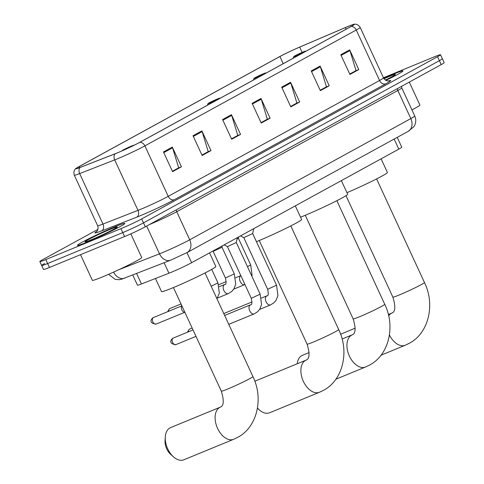 <?xml version="1.0" encoding="UTF-8"?>
<svg xmlns="http://www.w3.org/2000/svg" width="484" height="484" viewBox="0 0 484 484"><rect width="100%" height="100%" fill="white"/><g stroke="black" fill="none" stroke-linecap="round" stroke-linejoin="round"><path stroke-width="0.73" d="M397.219 137.371L401.744 147.166A16.317 0.883 155.2 0 1 398.804 149.126L191.603 262.709A16.317 0.883 155.2 0 1 168.94 273.23L141.461 283.963A16.317 0.883 155.2 0 1 137.444 285.173L132.749 275.003M44.607 263.55A16.317 0.883 -24.8 0 0 41.666 265.51L43.487 269.449A16.317 0.883 -24.8 0 0 49.428 267.471L124.588 236.549A16.317 0.883 -24.8 0 0 145.327 226.802L441.214 64.602A16.317 0.883 -24.8 0 0 444.155 62.642L442.334 58.697A16.317 0.883 -24.8 0 1 439.393 60.657A16.317 0.883 -24.8 0 0 442.334 58.697L440.513 54.752A16.317 0.883 -24.8 0 0 434.571 56.731L383.443 77.767M97.907 229.386L42.786 259.606A16.317 0.883 -24.8 0 0 39.845 261.566A16.317 0.883 -24.8 0 0 45.786 259.581L120.946 228.66A16.317 0.883 -24.8 0 0 141.679 218.919L143.506 222.858L439.393 60.657L143.506 222.858A16.317 0.883 -24.8 0 1 122.767 232.604A16.317 0.883 -24.8 0 0 143.506 222.858L145.327 226.802M45.786 259.581L47.607 263.526L122.767 232.604L47.607 263.526A16.317 0.883 -24.8 0 1 41.666 265.51A16.317 0.883 -24.8 0 0 47.607 263.526L49.428 267.471M393.444 74.137A26.106 1.41 -24.8 0 0 383.733 78.329A26.106 1.41 -24.8 0 1 393.444 74.137A26.106 1.41 -24.8 0 1 402.948 70.966A26.106 1.41 -24.8 0 0 393.444 74.137M115.289 226.621A26.106 1.41 -24.8 0 0 90.218 238.031A26.106 1.41 -24.8 0 0 77.404 245.346A26.106 1.41 -24.8 0 0 86.914 242.175A26.106 1.41 -24.8 0 0 111.985 230.771A26.106 1.41 -24.8 0 0 124.799 223.451A26.106 1.41 -24.8 0 0 115.289 226.621A26.106 1.41 -24.8 0 0 90.218 238.031A26.106 1.41 -24.8 0 0 77.404 245.346A26.106 1.41 -24.8 0 0 86.914 242.175A26.106 1.41 -24.8 0 0 111.985 230.771A26.106 1.41 -24.8 0 0 124.799 223.451A26.106 1.41 -24.8 0 0 115.289 226.621M347.7 26.602A17.4 0.944 155.2 0 1 354.034 24.49A17.4 0.944 155.2 0 1 350.9 26.584L139.549 142.441A17.4 0.944 155.2 0 1 115.373 153.658L80.344 167.343A17.4 0.944 155.2 0 1 76.061 168.632A17.4 0.944 155.2 0 1 79.201 166.544L279.915 56.513A17.4 0.944 155.2 0 1 299.693 47.099L345.358 27.588A17.4 0.944 155.2 0 1 347.7 26.602M347.935 26.475A17.835 0.962 -24.8 0 0 345.534 27.479L299.868 46.996A17.835 0.962 -24.8 0 0 279.601 56.64L78.88 166.671A17.835 0.962 -24.8 0 0 75.873 168.523A17.835 0.962 -24.8 0 0 80.054 167.494L115.089 153.809A17.835 0.962 -24.8 0 0 139.864 142.308L351.215 26.451A17.835 0.962 -24.8 0 0 354.076 24.273A17.835 0.962 -24.8 0 0 347.935 26.475M163.453 151.952L172.564 171.669L181.433 166.805L172.322 147.088L163.453 151.952M172.383 171.269L178.656 167.827L172.588 147.795A4.35 3.412 -118.7 0 0 172.322 147.088M178.245 168.057L181.433 166.805M193.013 135.744L202.124 155.461L210.994 150.603L201.882 130.886L193.013 135.744M201.937 155.068L208.217 151.625L202.149 131.588A4.35 3.412 -118.7 0 0 201.882 130.886M207.799 151.849L210.994 150.603M222.573 119.542L231.685 139.259L240.548 134.395L231.437 114.678L222.573 119.542M231.497 138.86L237.777 135.417L231.709 115.386A4.35 3.412 -118.7 0 0 231.437 114.678M237.36 135.647L240.548 134.395M340.809 54.722L349.92 74.439L358.789 69.581L349.678 49.864L340.809 54.722M349.738 74.046L356.012 70.603L349.944 50.566A4.35 3.412 -118.7 0 0 349.678 49.864M355.601 70.827L358.789 69.581M311.248 70.93L320.36 90.647L329.229 85.783L320.118 66.066L311.248 70.93M320.178 90.248L326.452 86.805L320.384 66.774A4.35 3.412 -118.7 0 0 320.118 66.066M326.041 87.035L329.229 85.783M281.688 87.132L290.799 106.849L299.669 101.991L290.557 82.274L281.688 87.132M290.618 106.45L296.898 103.013L290.823 82.976A4.35 3.412 -118.7 0 0 290.557 82.274M296.48 103.237L299.669 101.991M252.128 103.334L261.239 123.057L270.108 118.193L260.997 98.476L252.128 103.334M261.058 122.658L267.337 119.215L261.269 99.178A4.35 3.412 -118.7 0 0 260.997 98.476M266.92 119.445L270.108 118.193M385.863 80.368A26.106 1.41 -24.8 0 0 402.948 70.966A26.106 1.41 -24.8 0 1 385.863 80.368M141.679 218.919L437.566 56.713A16.317 0.883 -24.8 0 0 440.513 54.752M207.824 151.903L201.961 155.116M178.269 168.105L172.407 171.324M296.504 103.292L290.642 106.504M326.065 87.09L320.202 90.302M355.625 70.882L349.763 74.094M237.384 135.702L231.521 138.914M266.944 119.494L261.082 122.706M411.938 109.904A27.189 1.47 -24.8 0 0 419.882 105.016L409.289 82.098M385.373 80.078A17.727 0.956 -24.8 0 0 395.343 74.542A17.727 0.956 -24.8 0 0 388.888 76.635A17.727 0.956 -24.8 0 0 383.987 78.729M355.183 328.194L342.134 333.567A17.4 10.745 67.6 0 0 341.468 333.881A17.4 10.745 67.6 0 0 340.669 334.396M296.111 55.829A6.528 0.351 -24.8 0 0 302.518 52.907A6.528 0.351 -24.8 0 0 305.561 51.135A6.528 0.351 -24.8 0 0 303.202 51.945A6.528 0.351 -24.8 0 0 297.079 54.722A6.528 0.351 -24.8 0 0 293.734 56.604A6.528 0.351 -24.8 0 0 296.111 55.829M346.949 192.686A29.911 1.615 -24.8 0 0 374.253 180.084A29.911 1.615 -24.8 0 0 387.394 172.461L381.096 158.831M309.137 352.576L302.409 355.341A17.4 10.745 67.6 0 0 301.738 355.661A17.4 10.745 67.6 0 0 297.206 363.78M256.381 77.609A6.528 0.351 -24.8 0 0 262.788 74.687A6.528 0.351 -24.8 0 0 265.837 72.915A6.528 0.351 -24.8 0 0 263.478 73.719A6.528 0.351 -24.8 0 0 257.349 76.502A6.528 0.351 -24.8 0 0 254.003 78.384A6.528 0.351 -24.8 0 0 256.381 77.609M300.552 217.189A29.911 1.615 -24.8 0 0 304.254 215.701A29.911 1.615 -24.8 0 0 332.986 202.627A29.911 1.615 -24.8 0 0 347.669 194.241L341.365 180.611M290.811 225.931L338.685 329.537C349.769 352.013 342.63 380.696 323.203 390.473L319.44 392.27A17.4 10.745 -112.4 0 1 303.111 380.817A17.4 10.745 -112.4 0 1 305.531 360.405A17.4 10.745 -112.4 0 1 306.197 360.084L256.351 380.587A17.4 10.745 67.6 0 0 255.685 380.908A17.4 10.745 67.6 0 0 254.887 381.422M257.494 408.06A17.4 10.745 67.6 0 0 259.273 409.863A17.4 10.745 67.6 0 0 269.594 412.773L319.44 392.27M210.328 102.856A6.528 0.351 -24.8 0 0 216.735 99.934A6.528 0.351 -24.8 0 0 219.784 98.161A6.528 0.351 -24.8 0 0 217.419 98.966A6.528 0.351 -24.8 0 0 211.296 101.749A6.528 0.351 -24.8 0 0 207.951 103.63A6.528 0.351 -24.8 0 0 210.328 102.856M256.429 241.667A29.911 1.615 -24.8 0 0 258.202 240.947A29.911 1.615 -24.8 0 0 286.933 227.873A29.911 1.615 -24.8 0 0 301.611 219.488L295.313 205.857M173.496 456.884L170.695 454.391A11.967 7.387 -112.4 0 1 165.056 440.688L165.292 436.949A17.4 10.745 67.6 0 0 173.496 456.884A17.4 10.745 67.6 0 0 183.817 459.8L233.657 439.297A17.4 10.745 -112.4 0 1 217.334 427.838A17.4 10.745 -112.4 0 1 219.748 407.425A17.4 10.745 -112.4 0 1 220.414 407.104L220.692 406.977C223.868 405.501 224.074 400.232 221.309 391.157A17.4 0.944 155.2 0 0 227.643 389.045A17.4 0.944 155.2 0 0 249.762 378.651A17.4 0.944 155.2 0 0 252.902 376.558C263.986 399.04 256.847 427.717 237.42 437.494L233.657 439.297M220.414 407.104L170.574 427.614A17.4 10.745 67.6 0 0 169.902 427.935A17.4 10.745 67.6 0 0 165.292 436.949M133.862 145.369A6.528 0.351 -24.8 0 0 134.001 145.188A6.528 0.351 -24.8 0 0 131.642 145.993A6.528 0.351 -24.8 0 0 125.519 148.776A6.528 0.351 -24.8 0 0 122.168 150.651A6.528 0.351 -24.8 0 0 122.67 150.591M155.473 278.494L161.529 291.604A29.911 1.615 -24.8 0 0 172.425 287.974A29.911 1.615 -24.8 0 0 201.15 274.9A29.911 1.615 -24.8 0 0 215.834 266.515L209.536 252.884M267.658 289.305L243.791 237.644L252.672 233.536L276.546 285.197L267.658 289.305C268.62 294.012 268.366 296.19 266.902 295.833A4.894 3.025 -112.4 0 1 266.89 295.833L261.463 298.065M251.281 298.277L227.413 246.622L236.301 242.514L260.168 294.175L251.281 298.277C252.243 302.99 251.995 305.168 250.524 304.805L250.506 304.817A4.894 3.025 -112.4 0 1 250.506 304.817A4.894 3.025 -112.4 0 1 250.512 304.811M237.027 239.138L238.394 238.291M225.429 277.991L213.135 251.377L222.017 247.27L234.316 273.89L225.429 277.991C226.391 282.704 226.143 284.882 224.673 284.519A4.894 3.025 -112.4 0 1 224.661 284.525L219.24 286.758M184.864 312.289L184.41 312.234A3.533 2.184 -112.4 0 1 181.875 309.923A3.533 2.184 -112.4 0 1 181.863 306.051L181.942 305.961M80.519 254.681L92.359 280.309A27.189 1.47 -24.8 0 0 102.263 277.005A27.189 1.47 -24.8 0 0 128.381 265.123A27.189 1.47 -24.8 0 0 141.727 257.5L130.807 233.863M110.739 229.113A17.727 0.956 -24.8 0 0 93.327 237.057A17.727 0.956 -24.8 0 0 85.051 241.873A17.727 0.956 -24.8 0 0 91.464 239.683A17.727 0.956 -24.8 0 0 108.101 232.126A17.727 0.956 -24.8 0 0 117.195 227.02A17.727 0.956 -24.8 0 0 110.739 229.113M394.145 139.053L398.804 149.126M136.621 273.49L141.461 283.963M164.1 262.758L168.94 273.23M186.945 252.636L191.603 262.709M118.665 269.776L159.502 253.822A21.75 1.174 -24.8 0 0 162.073 252.787A21.75 1.174 -24.8 0 0 189.722 239.798L410.825 118.592A21.75 1.174 -24.8 0 0 414.746 115.978C416.095 119.064 416.083 122.15 414.703 125.223L413.844 126.729L408.139 131.382L187.036 252.588A10.878 8.537 61.3 0 0 189.722 239.798L176.739 211.702A21.75 1.174 155.2 0 1 149.453 224.54M397.618 88.499A2.716 2.136 -118.7 0 0 397.842 90.49L410.825 118.592A10.878 8.537 61.3 0 1 408.139 131.382M146.676 226.064L159.502 253.822A10.878 8.095 68.7 0 0 170.658 260.192L121.472 279.268L119.342 279.685L115.204 279.377L108.597 274.319M401.557 86.34L401.762 87.876A21.75 1.174 155.2 0 1 397.842 90.49L176.739 211.702A2.716 2.136 -118.7 0 1 176.515 209.705M441.214 64.602L437.566 56.713M124.588 236.549L120.946 228.66M113.619 272.087A10.878 8.095 68.7 0 0 124.636 278.173M388.374 80.949A27.189 1.47 155.2 0 1 385.809 83.793L174.458 199.65A5.439 4.265 61.3 0 1 168.226 196.347L379.571 80.489A21.75 1.174 -24.8 0 0 383.497 77.876C385.766 81.808 389.608 80.888 388.761 80.913M174.458 199.65A27.189 1.47 155.2 0 1 139.9 215.888A27.189 1.47 155.2 0 1 136.688 217.183L101.658 230.868A27.189 1.47 155.2 0 1 96.8 231.376M140.578 209.342A21.75 1.174 -24.8 0 0 168.226 196.347L144.898 145.872A21.75 1.174 155.2 0 1 114.684 159.895L79.654 173.581A21.75 1.174 155.2 0 1 74.3 175.19L97.623 225.671A21.75 1.174 -24.8 0 0 102.977 224.056L138.007 210.371A21.75 1.174 -24.8 0 0 140.578 209.342M80.054 167.494A5.439 4.047 68.7 0 0 79.654 173.581L102.977 224.056A5.439 4.047 -111.3 0 1 101.658 230.868M115.089 153.809A5.439 4.047 68.7 0 0 114.684 159.895L138.007 210.371A5.439 4.047 -111.3 0 1 136.688 217.183M139.864 142.308A5.439 4.265 61.3 0 1 144.898 145.872L356.248 30.014A5.439 4.265 -118.7 0 0 351.215 26.451M354.076 24.273C353.707 24.303 357.392 23.129 360.175 27.394A21.75 1.174 155.2 0 1 356.248 30.014L379.571 80.489A5.439 4.265 61.3 0 0 385.809 83.793M79.201 166.544L79.685 167.597M345.358 27.588L346.102 29.209M299.693 47.099L302.137 52.393M279.915 56.513L283.225 63.676M252.442 104.018L261.269 99.178M282.003 87.81L290.823 82.976M311.563 71.608L320.384 66.774M341.123 55.406L349.944 50.566M222.888 120.22L231.709 115.386M193.328 136.428L202.149 131.588M163.767 152.629L172.588 147.795M376.594 178.905L424.462 282.511A17.4 0.944 155.2 0 1 421.328 284.604A17.4 0.944 155.2 0 1 399.209 294.998A17.4 0.944 155.2 0 1 392.869 297.109C395.634 306.184 395.428 311.454 392.252 312.924L388.356 314.546M388.67 315.858A17.4 10.745 -112.4 0 1 391.308 313.378A17.4 10.745 -112.4 0 1 391.979 313.057M424.462 282.511C435.546 304.993 428.413 333.67 408.98 343.446L405.217 345.243A17.4 10.745 -112.4 0 1 389.457 334.995M336.864 200.685L384.738 304.291A17.4 0.944 155.2 0 1 381.598 306.378A17.4 0.944 155.2 0 1 359.479 316.772A17.4 0.944 155.2 0 1 353.145 318.889C355.909 327.958 355.704 333.234 352.521 334.704L342.103 339.012M384.738 304.291C395.821 326.767 388.682 355.45 369.256 365.226L365.493 367.023A17.4 10.745 -112.4 0 1 349.17 355.571A17.4 10.745 -112.4 0 1 351.584 335.158A17.4 10.745 -112.4 0 1 352.249 334.837M338.685 329.537A17.4 0.944 155.2 0 1 335.545 331.625A17.4 0.944 155.2 0 1 313.426 342.019A17.4 0.944 155.2 0 1 307.086 344.136C309.857 353.205 309.651 358.481 306.469 359.951L306.197 360.084M192.148 328.055L189.196 329.295A3.533 2.771 61.3 0 1 189.413 329.187A3.533 2.184 -112.4 0 1 189.553 329.126A3.533 2.184 -112.4 0 1 189.692 329.072M259.593 309.421L270.61 304.89A4.894 3.025 -112.4 0 1 270.61 304.89A4.894 3.025 -112.4 0 1 266.018 301.671A4.894 3.025 -112.4 0 1 266.696 295.93A4.894 3.025 -112.4 0 1 266.865 295.845A4.894 3.025 -112.4 0 1 266.884 295.839M188.5 331.794A3.533 2.184 -112.4 0 1 189.413 329.187M193.019 329.937L172.818 338.268A3.533 2.771 61.3 0 1 173.042 338.165A3.533 2.184 -112.4 0 1 173.175 338.098A3.533 2.184 -112.4 0 1 173.314 338.05M254.251 313.862A4.894 3.025 -112.4 0 1 254.233 313.868A4.894 3.025 -112.4 0 1 249.641 310.643A4.894 3.025 -112.4 0 1 250.319 304.902A4.894 3.025 -112.4 0 1 250.488 304.823L224.667 315.447M176.001 344.572A3.533 2.184 -112.4 0 1 175.867 344.638A3.533 2.184 -112.4 0 1 172.546 342.309A3.533 2.184 -112.4 0 1 173.042 338.165M247.469 266.684L250.694 264.911L252.085 275.263L251.868 276.207M244.771 284.598A4.894 3.025 -112.4 0 1 244.759 284.604A4.894 3.025 -112.4 0 1 240.233 281.537A4.894 3.025 -112.4 0 1 240.826 275.65L235.611 277.78M181.016 303.952L169.436 308.738A3.533 2.771 61.3 0 1 169.654 308.635A3.533 2.184 -112.4 0 1 169.793 308.568A3.533 2.184 -112.4 0 1 169.932 308.52M234.316 273.89L235.708 284.241L233.947 288.809L231.884 291.338L228.381 293.582A4.894 3.025 -112.4 0 1 228.381 293.582A4.894 3.025 -112.4 0 1 223.856 290.515A4.894 3.025 -112.4 0 1 224.637 284.538A4.894 3.025 -112.4 0 1 224.655 284.525M168.741 311.242A3.533 2.184 -112.4 0 1 169.654 308.635M181.881 305.834L153.065 317.716A3.533 2.771 61.3 0 1 153.283 317.613A3.533 2.184 -112.4 0 1 153.416 317.546A3.533 2.184 -112.4 0 1 153.561 317.498M211.169 286.238L217.939 282.868L219.331 293.219L216.935 298.719M156.241 324.02A3.533 2.184 -112.4 0 1 156.108 324.086A3.533 2.184 -112.4 0 1 152.793 321.757A3.533 2.184 -112.4 0 1 153.283 317.613M187.036 252.588L170.658 260.192M414.746 115.978L401.762 87.876M75.873 168.523C76.127 168.263 72.848 170.308 74.3 175.19M39.845 261.566L41.666 265.51M360.175 27.394L383.497 77.876M97.623 225.671C99.147 229.948 95.959 232.278 96.522 231.648M405.217 345.243L380.975 355.22M305.561 51.135L305.888 51.256M293.734 56.604L293.123 58.255M345.999 195.669L392.869 297.109M365.493 367.023L335.86 379.214M265.837 72.915L266.158 73.036M254.003 78.384L253.392 80.029M305.271 215.283L353.145 318.889M257.464 408.248L259.273 409.863M219.784 98.161L220.105 98.282M207.951 103.63L207.34 105.276M259.218 240.53L307.086 344.136M205.028 272.952L252.902 376.558M173.435 287.55L221.309 391.157M270.61 304.89L274.107 302.645L276.176 300.116L277.937 295.549L276.546 285.197M252.672 233.548L253.725 228.654M243.797 237.65L240.524 235.889M252.037 301.943L223.796 313.565M187.362 332.266L189.196 329.295M228.775 324.341L254.336 313.826L257.736 311.623L259.799 309.094L261.56 304.527L260.168 294.175M236.301 242.526L237.354 237.632M172.818 338.268C171.989 338.619 167.228 343.688 175.867 344.638L195.99 336.362M227.419 246.628L224.153 244.868M233.742 289.136L244.928 284.531M238.697 236.894L238.394 238.303L250.694 264.911M226.185 281.658L218.689 284.743M222.017 247.282L222.319 245.872M228.381 293.582L217.364 298.114M213.142 251.384L212.7 251.148M167.603 311.708L169.436 308.738M211.72 269.394L217.939 282.868M153.065 317.716C152.23 318.067 147.469 323.137 156.108 324.086L184.803 312.277"/></g></svg>
